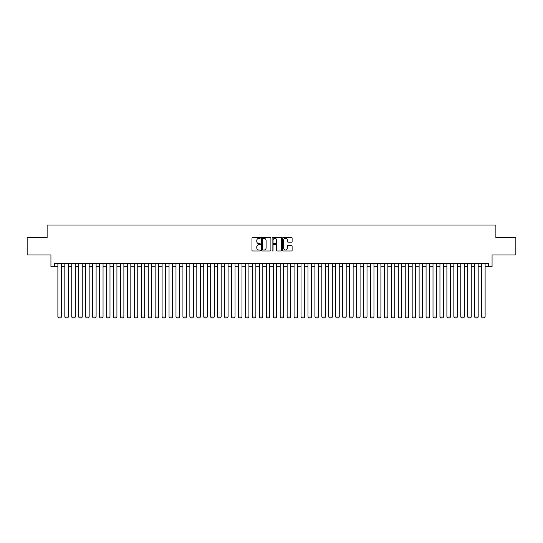 <?xml version="1.0" encoding="UTF-8"?>
<svg xmlns="http://www.w3.org/2000/svg" width="543" height="543" viewBox="0 0 543 543"><rect width="100%" height="100%" fill="white"/><g stroke="black" fill="none" stroke-linecap="round" stroke-linejoin="round"><path stroke-width="0.81" d="M260.389 237.82A0.475 0.475 0 0 0 259.907 237.345L252.665 237.345A0.679 0.679 0 0 0 251.979 238.031L251.979 250.303A0.679 0.679 0 0 0 252.665 250.981L259.907 250.981A0.475 0.475 0 0 0 260.389 250.506A0.475 0.475 0 0 0 259.907 250.031L258.97 250.031A2.179 2.179 0 0 1 256.791 247.846L256.791 246.821A2.179 2.179 0 0 1 258.97 244.642L259.907 244.642A0.475 0.475 0 0 0 260.389 244.167A0.475 0.475 0 0 0 259.907 243.685L258.97 243.685A2.179 2.179 0 0 1 256.791 241.506L256.791 240.481A2.179 2.179 0 0 1 258.97 238.302L259.907 238.302A0.475 0.475 0 0 0 260.389 237.82M291.428 242.151A0.679 0.679 0 0 0 292.107 241.472L292.107 238.031A0.679 0.679 0 0 0 291.428 237.345L283.378 237.345A0.679 0.679 0 0 0 282.699 238.031L282.699 250.303A0.679 0.679 0 0 0 283.378 250.981L291.428 250.981A0.679 0.679 0 0 0 292.107 250.303L292.107 246.142A0.679 0.679 0 0 0 291.428 245.463L287.987 245.463A0.679 0.679 0 0 0 287.301 246.142L287.301 248.205A1.826 1.826 0 0 1 285.475 250.031A1.826 1.826 0 0 1 283.656 248.205L283.656 240.121A1.826 1.826 0 0 1 285.475 238.302A1.826 1.826 0 0 1 287.301 240.121L287.301 241.472A0.679 0.679 0 0 0 287.987 242.151L291.428 242.151M54.415 266.742L54.415 263.267L488.585 263.267L488.585 266.742L492.06 266.742L492.06 254.932L515.85 254.932L515.85 237.562L495.881 237.562L495.881 225.06L47.119 225.06L47.119 237.562L27.15 237.562L27.15 254.932L50.94 254.932L50.94 266.742L57.891 266.742M270.903 238.031A0.679 0.679 0 0 0 270.224 237.345L262.174 237.345A0.679 0.679 0 0 0 261.495 238.031L261.495 250.303A0.679 0.679 0 0 0 262.174 250.981L270.224 250.981A0.679 0.679 0 0 0 270.903 250.303L270.903 238.031M272.776 237.345L280.826 237.345A0.679 0.679 0 0 1 281.505 238.031L281.505 250.303A0.679 0.679 0 0 1 280.826 250.981L277.378 250.981A0.679 0.679 0 0 1 276.699 250.303L276.699 245.321A0.679 0.679 0 0 0 276.02 244.642L273.733 244.642A0.679 0.679 0 0 0 273.054 245.321L273.054 250.506A0.475 0.475 0 0 1 272.572 250.981A0.475 0.475 0 0 1 272.097 250.506L272.097 238.031A0.679 0.679 0 0 1 272.776 237.345M61.366 266.742L64.834 266.742M68.309 266.742L71.785 266.742M75.253 266.742L78.728 266.742M82.203 266.742L85.679 266.742M89.147 266.742L92.622 266.742M96.097 266.742L99.573 266.742M103.041 266.742L106.516 266.742M109.991 266.742L113.46 266.742M116.935 266.742L120.41 266.742M123.885 266.742L127.354 266.742M130.829 266.742L134.304 266.742M137.779 266.742L141.248 266.742M144.723 266.742L148.198 266.742M151.667 266.742L155.142 266.742M158.617 266.742L162.092 266.742M165.561 266.742L169.036 266.742M172.511 266.742L175.986 266.742M179.455 266.742L182.93 266.742M186.405 266.742L189.874 266.742M193.349 266.742L196.824 266.742M200.299 266.742L203.768 266.742M207.243 266.742L210.718 266.742M214.193 266.742L217.662 266.742M221.137 266.742L224.612 266.742M228.08 266.742L231.556 266.742M235.031 266.742L238.506 266.742M241.974 266.742L245.45 266.742M248.925 266.742L252.4 266.742M255.868 266.742L259.344 266.742M262.819 266.742L266.287 266.742M269.762 266.742L273.238 266.742M276.713 266.742L280.181 266.742M283.656 266.742L287.132 266.742M290.6 266.742L294.075 266.742M297.55 266.742L301.026 266.742M304.494 266.742L307.969 266.742M311.444 266.742L314.92 266.742M318.388 266.742L321.863 266.742M325.338 266.742L328.807 266.742M332.282 266.742L335.757 266.742M339.232 266.742L342.701 266.742M346.176 266.742L349.651 266.742M353.126 266.742L356.595 266.742M360.07 266.742L363.545 266.742M367.014 266.742L370.489 266.742M373.964 266.742L377.439 266.742M380.908 266.742L384.383 266.742M387.858 266.742L391.333 266.742M394.802 266.742L398.277 266.742M401.752 266.742L405.221 266.742M408.696 266.742L412.171 266.742M415.646 266.742L419.115 266.742M422.59 266.742L426.065 266.742M429.54 266.742L433.009 266.742M436.484 266.742L439.959 266.742M443.427 266.742L446.903 266.742M450.378 266.742L453.853 266.742M457.321 266.742L460.797 266.742M464.272 266.742L467.747 266.742M471.215 266.742L474.691 266.742M478.166 266.742L481.634 266.742M485.109 266.742L488.585 266.742M262.927 238.302A0.475 0.475 0 0 0 262.445 238.777L262.445 249.549A0.475 0.475 0 0 0 262.927 250.031L263.912 250.031A2.179 2.179 0 0 0 266.097 247.846L266.097 240.481A2.179 2.179 0 0 0 263.912 238.302L262.927 238.302M276.699 240.162A1.826 1.826 0 0 0 274.873 238.336A1.826 1.826 0 0 0 273.054 240.162L273.054 243.006A0.679 0.679 0 0 0 273.733 243.685L276.02 243.685A0.679 0.679 0 0 0 276.699 243.006L276.699 240.162M61.366 263.267L61.366 317.037L57.891 317.037L57.891 263.267M61.366 317.037L60.843 317.94L58.413 317.94L57.891 317.037M68.309 263.267L68.309 317.037L64.834 317.037L64.834 263.267M68.309 317.037L67.787 317.94L65.357 317.94L64.834 317.037M75.253 263.267L75.253 317.037L71.785 317.037L71.785 263.267M75.253 317.037L74.737 317.94L72.3 317.94L71.785 317.037M82.203 263.267L82.203 317.037L78.728 317.037L78.728 263.267M82.203 317.037L81.681 317.94L79.251 317.94L78.728 317.037M89.147 263.267L89.147 317.037L85.679 317.037L85.679 263.267M89.147 317.037L88.631 317.94L86.194 317.94L85.679 317.037M96.097 263.267L96.097 317.037L92.622 317.037L92.622 263.267M96.097 317.037L95.575 317.94L93.145 317.94L92.622 317.037M103.041 263.267L103.041 317.037L99.573 317.037L99.573 263.267M103.041 317.037L102.518 317.94L100.088 317.94L99.573 317.037M109.991 263.267L109.991 317.037L106.516 317.037L106.516 263.267M109.991 317.037L109.469 317.94L107.039 317.94L106.516 317.037M116.935 263.267L116.935 317.037L113.46 317.037L113.46 263.267M116.935 317.037L116.412 317.94L113.982 317.94L113.46 317.037M123.885 263.267L123.885 317.037L120.41 317.037L120.41 263.267M123.885 317.037L123.363 317.94L120.933 317.94L120.41 317.037M130.829 263.267L130.829 317.037L127.354 317.037L127.354 263.267M130.829 317.037L130.306 317.94L127.876 317.94L127.354 317.037M137.779 263.267L137.779 317.037L134.304 317.037L134.304 263.267M137.779 317.037L137.257 317.94L134.827 317.94L134.304 317.037M144.723 263.267L144.723 317.037L141.248 317.037L141.248 263.267M144.723 317.037L144.2 317.94L141.771 317.94L141.248 317.037M151.667 263.267L151.667 317.037L148.198 317.037L148.198 263.267M151.667 317.037L151.151 317.94L148.714 317.94L148.198 317.037M158.617 263.267L158.617 317.037L155.142 317.037L155.142 263.267M158.617 317.037L158.094 317.94L155.665 317.94L155.142 317.037M165.561 263.267L165.561 317.037L162.092 317.037L162.092 263.267M165.561 317.037L165.045 317.94L162.608 317.94L162.092 317.037M172.511 263.267L172.511 317.037L169.036 317.037L169.036 263.267M172.511 317.037L171.988 317.94L169.559 317.94L169.036 317.037M179.455 263.267L179.455 317.037L175.986 317.037L175.986 263.267M179.455 317.037L178.932 317.94L176.502 317.94L175.986 317.037M186.405 263.267L186.405 317.037L182.93 317.037L182.93 263.267M186.405 317.037L185.882 317.94L183.453 317.94L182.93 317.037M193.349 263.267L193.349 317.037L189.874 317.037L189.874 263.267M193.349 317.037L192.826 317.94L190.396 317.94L189.874 317.037M200.299 263.267L200.299 317.037L196.824 317.037L196.824 263.267M200.299 317.037L199.776 317.94L197.347 317.94L196.824 317.037M207.243 263.267L207.243 317.037L203.768 317.037L203.768 263.267M207.243 317.037L206.72 317.94L204.29 317.94L203.768 317.037M214.193 263.267L214.193 317.037L210.718 317.037L210.718 263.267M214.193 317.037L213.671 317.94L211.241 317.94L210.718 317.037M221.137 263.267L221.137 317.037L217.662 317.037L217.662 263.267M221.137 317.037L220.614 317.94L218.184 317.94L217.662 317.037M228.08 263.267L228.08 317.037L224.612 317.037L224.612 263.267M228.08 317.037L227.565 317.94L225.128 317.94L224.612 317.037M235.031 263.267L235.031 317.037L231.556 317.037L231.556 263.267M235.031 317.037L234.508 317.94L232.078 317.94L231.556 317.037M241.974 263.267L241.974 317.037L238.506 317.037L238.506 263.267M241.974 317.037L241.459 317.94L239.022 317.94L238.506 317.037M248.925 263.267L248.925 317.037L245.45 317.037L245.45 263.267M248.925 317.037L248.402 317.94L245.972 317.94L245.45 317.037M255.868 263.267L255.868 317.037L252.4 317.037L252.4 263.267M255.868 317.037L255.346 317.94L252.916 317.94L252.4 317.037M262.819 263.267L262.819 317.037L259.344 317.037L259.344 263.267M262.819 317.037L262.296 317.94L259.866 317.94L259.344 317.037M269.762 263.267L269.762 317.037L266.287 317.037L266.287 263.267M269.762 317.037L269.24 317.94L266.81 317.94L266.287 317.037M276.713 263.267L276.713 317.037L273.238 317.037L273.238 263.267M276.713 317.037L276.19 317.94L273.76 317.94L273.238 317.037M283.656 263.267L283.656 317.037L280.181 317.037L280.181 263.267M283.656 317.037L283.134 317.94L280.704 317.94L280.181 317.037M290.6 263.267L290.6 317.037L287.132 317.037L287.132 263.267M290.6 317.037L290.084 317.94L287.654 317.94L287.132 317.037M297.55 263.267L297.55 317.037L294.075 317.037L294.075 263.267M297.55 317.037L297.028 317.94L294.598 317.94L294.075 317.037M304.494 263.267L304.494 317.037L301.026 317.037L301.026 263.267M304.494 317.037L303.978 317.94L301.541 317.94L301.026 317.037M311.444 263.267L311.444 317.037L307.969 317.037L307.969 263.267M311.444 317.037L310.922 317.94L308.492 317.94L307.969 317.037M318.388 263.267L318.388 317.037L314.92 317.037L314.92 263.267M318.388 317.037L317.872 317.94L315.435 317.94L314.92 317.037M325.338 263.267L325.338 317.037L321.863 317.037L321.863 263.267M325.338 317.037L324.816 317.94L322.386 317.94L321.863 317.037M332.282 263.267L332.282 317.037L328.807 317.037L328.807 263.267M332.282 317.037L331.759 317.94L329.329 317.94L328.807 317.037M339.232 263.267L339.232 317.037L335.757 317.037L335.757 263.267M339.232 317.037L338.71 317.94L336.28 317.94L335.757 317.037M346.176 263.267L346.176 317.037L342.701 317.037L342.701 263.267M346.176 317.037L345.653 317.94L343.224 317.94L342.701 317.037M353.126 263.267L353.126 317.037L349.651 317.037L349.651 263.267M353.126 317.037L352.604 317.94L350.174 317.94L349.651 317.037M360.07 263.267L360.07 317.037L356.595 317.037L356.595 263.267M360.07 317.037L359.547 317.94L357.118 317.94L356.595 317.037M367.014 263.267L367.014 317.037L363.545 317.037L363.545 263.267M367.014 317.037L366.498 317.94L364.068 317.94L363.545 317.037M373.964 263.267L373.964 317.037L370.489 317.037L370.489 263.267M373.964 317.037L373.441 317.94L371.012 317.94L370.489 317.037M380.908 263.267L380.908 317.037L377.439 317.037L377.439 263.267M380.908 317.037L380.392 317.94L377.955 317.94L377.439 317.037M387.858 263.267L387.858 317.037L384.383 317.037L384.383 263.267M387.858 317.037L387.335 317.94L384.906 317.94L384.383 317.037M394.802 263.267L394.802 317.037L391.333 317.037L391.333 263.267M394.802 317.037L394.286 317.94L391.849 317.94L391.333 317.037M401.752 263.267L401.752 317.037L398.277 317.037L398.277 263.267M401.752 317.037L401.229 317.94L398.8 317.94L398.277 317.037M408.696 263.267L408.696 317.037L405.221 317.037L405.221 263.267M408.696 317.037L408.173 317.94L405.743 317.94L405.221 317.037M415.646 263.267L415.646 317.037L412.171 317.037L412.171 263.267M415.646 317.037L415.123 317.94L412.694 317.94L412.171 317.037M422.59 263.267L422.59 317.037L419.115 317.037L419.115 263.267M422.59 317.037L422.067 317.94L419.637 317.94L419.115 317.037M429.54 263.267L429.54 317.037L426.065 317.037L426.065 263.267M429.54 317.037L429.018 317.94L426.588 317.94L426.065 317.037M436.484 263.267L436.484 317.037L433.009 317.037L433.009 263.267M436.484 317.037L435.961 317.94L433.531 317.94L433.009 317.037M443.427 263.267L443.427 317.037L439.959 317.037L439.959 263.267M443.427 317.037L442.912 317.94L440.482 317.94L439.959 317.037M450.378 263.267L450.378 317.037L446.903 317.037L446.903 263.267M450.378 317.037L449.855 317.94L447.425 317.94L446.903 317.037M457.321 263.267L457.321 317.037L453.853 317.037L453.853 263.267M457.321 317.037L456.806 317.94L454.369 317.94L453.853 317.037M464.272 263.267L464.272 317.037L460.797 317.037L460.797 263.267M464.272 317.037L463.749 317.94L461.319 317.94L460.797 317.037M471.215 263.267L471.215 317.037L467.747 317.037L467.747 263.267M471.215 317.037L470.7 317.94L468.263 317.94L467.747 317.037M478.166 263.267L478.166 317.037L474.691 317.037L474.691 263.267M478.166 317.037L477.643 317.94L475.213 317.94L474.691 317.037M485.109 263.267L485.109 317.037L481.634 317.037L481.634 263.267M485.109 317.037L484.587 317.94L482.157 317.94L481.634 317.037"/></g></svg>
